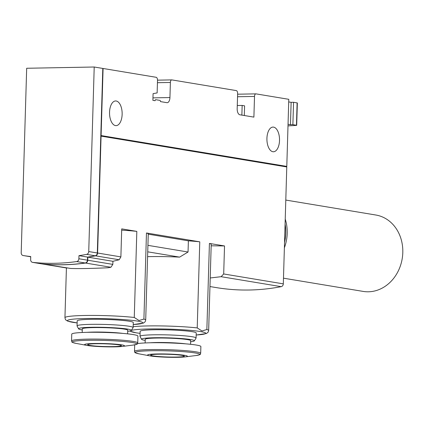 <?xml version="1.0" encoding="UTF-8"?>
<svg xmlns="http://www.w3.org/2000/svg" width="424" height="424" viewBox="0 0 424 424"><rect width="100%" height="100%" fill="white"/><g stroke="black" fill="none" stroke-linecap="round" stroke-linejoin="round"><path stroke-width="0.64" d="M286.025 166.409L286.794 166.399L288.786 99.311L256.022 93.874A2.804 1.431 -91.1 0 0 255.889 93.863A2.804 1.431 -91.1 0 0 254.511 96.433L253.897 117.114L239.878 114.787A5.613 2.867 -91.1 0 1 237.18 108.724L237.631 93.63A2.804 1.431 -91.1 0 0 236.279 90.593L171.9 79.908A2.804 1.431 -91.1 0 0 171.762 79.898A2.804 1.431 -91.1 0 0 170.384 82.463L169.939 97.557A5.613 2.867 -91.1 0 1 167.183 102.693A5.613 2.867 -91.1 0 1 166.913 102.672L160.479 101.606A1.124 0.572 -91.1 0 0 159.943 100.393L155.735 99.693A1.124 0.572 -91.1 0 0 155.682 99.693A1.124 0.572 -91.1 0 0 155.131 100.716L152.889 100.345L153.091 93.635L157.134 92.92L157.511 80.327A2.804 1.431 -91.1 0 0 156.165 77.295L103.085 68.481L101.092 135.563L100.806 135.569M122.138 114.342A12.344 6.302 -91.1 0 1 116.07 125.637A12.344 6.302 -91.1 0 1 109.54 113.415A12.344 6.302 -91.1 0 1 115.614 100.954A12.344 6.302 -91.1 0 1 122.138 114.342M279.517 140.471A12.344 6.302 -91.1 0 1 273.448 151.766A12.344 6.302 -91.1 0 1 266.919 139.544A12.344 6.302 -91.1 0 1 272.992 127.083A12.344 6.302 -91.1 0 1 279.517 140.471M286.794 166.399L101.092 135.563M102.793 68.487L103.085 68.481M133.157 326.703A40.402 3.27 1.7 0 1 197.218 327.927L199.773 241.834L146.466 232.988A40.402 3.27 1.7 0 1 148.262 234.011L145.702 320.104A40.402 3.27 1.7 0 0 143.911 319.076L146.466 232.988M147.589 256.663A40.402 3.27 1.7 0 1 179.628 257.124L188.049 252.015L188.383 240.837A40.402 3.27 1.7 0 1 199.773 241.834M66.414 267.984L64.941 317.703A40.402 3.27 1.7 0 1 90.169 315.424A40.402 3.27 1.7 0 1 134.265 317.475L136.825 231.382L121.715 228.875L120.882 256.891L97.605 253.027A2.804 2.401 99.4 0 1 95.474 255.831A246.895 211.353 99.4 0 1 87.842 257.14L112.922 261.306L119.192 259.769L120.882 256.891M121.677 230.147A40.402 3.27 1.7 0 1 136.825 231.382M87.842 257.14L87.752 260.225A2.804 2.401 99.4 0 1 85.505 263.044A246.895 211.353 99.4 0 1 41.589 263.861L70.723 268.456C78.848 268.758 91.266 268.524 107.988 267.761L110.903 267.258L112.832 264.385L112.922 261.306M188.383 240.837L148.257 234.175M209.419 243.44A40.402 3.27 1.7 0 1 211.21 244.463L208.656 330.556A40.402 3.27 1.7 0 0 206.864 329.528L209.419 243.44L224.524 245.947A112.228 9.079 -178.3 0 0 211.168 245.814M66.987 268.074L41.462 263.839A2.804 2.401 99.4 0 0 41.589 263.861M97.605 253.027L101.076 136.125L286.778 166.955L283.311 283.863A2.804 2.401 99.4 0 1 281.176 286.661A246.895 211.353 99.4 0 1 217.745 287.838A2.804 2.401 99.4 0 1 217.724 287.838A2.804 2.401 99.4 0 1 217.708 287.832M283.311 283.863L223.692 273.962L221.121 276.692L210.214 277.974M223.692 273.962L224.524 245.947M244.304 115.524L244.59 105.836L242.157 105.433L237.276 105.523M134.265 317.475L139.024 320.512L143.911 319.076M197.218 327.927L201.972 330.964L206.864 329.528M242.157 105.433L241.871 115.116M287.997 125.87A84.169 6.811 -178.3 0 0 296.323 125.387L296.689 125.313L297.356 102.953L293.546 102.279L291.134 102.327L290.466 124.688L288.044 124.285M291.134 102.327L288.707 101.924M296.689 125.313L292.878 124.64L290.466 124.688M293.546 102.279L292.878 124.64M139.994 336.349L140.143 331.319A28.058 2.268 1.7 0 1 160.802 329.74A28.058 2.268 1.7 0 1 192.311 331.701A28.058 2.268 1.7 0 1 196.233 332.983L196.084 338.013A28.058 2.268 -178.3 0 0 168.105 334.912A28.058 2.268 -178.3 0 0 139.994 336.349A28.058 2.268 -178.3 0 0 140.021 336.455L141.558 339.295A26.436 2.141 -178.3 0 0 145.209 340.398M77.046 325.897L77.195 320.867A28.058 2.268 1.7 0 1 90.932 319.325A28.058 2.268 1.7 0 1 129.357 321.249A28.058 2.268 1.7 0 1 133.284 322.531L133.131 327.561A28.058 2.268 -178.3 0 0 118.996 325.166A28.058 2.268 -178.3 0 0 90.784 324.355A28.058 2.268 -178.3 0 0 77.046 325.897A28.058 2.268 -178.3 0 0 77.073 326.003L78.61 328.844A26.436 2.141 -178.3 0 0 82.256 329.946M188.049 252.015L147.923 245.353M179.628 257.124L147.732 251.829M127.688 331.292A26.436 2.141 -178.3 0 0 131.398 330.407L133.099 327.667A28.058 2.268 -178.3 0 0 133.131 327.561M131.398 330.407A26.436 2.141 -178.3 0 0 118.646 328.096A26.436 2.141 -178.3 0 0 91.526 327.286A26.436 2.141 -178.3 0 0 78.61 328.844M127.613 333.842L127.719 330.201A22.726 1.839 -178.3 0 0 116.271 328.261A22.726 1.839 -178.3 0 0 93.418 327.604A22.726 1.839 -178.3 0 0 82.293 328.849L82.182 332.496M137.731 342.91L137.933 336.099A33.104 2.676 -178.3 0 0 121.253 333.275A33.104 2.676 -178.3 0 0 87.959 332.315A33.104 2.676 -178.3 0 0 71.746 334.133L71.545 340.944C72.806 342.449 69.653 341.643 76.018 343.382A32.182 2.602 -178.3 0 1 88.197 340.302A32.182 2.602 -178.3 0 1 126.723 341.792A32.182 2.602 -178.3 0 1 133.12 345.078C139.581 343.716 136.385 344.336 137.731 342.91A33.104 2.676 -178.3 0 0 121.052 340.085A33.104 2.676 -178.3 0 0 87.757 339.126A33.104 2.676 -178.3 0 0 71.545 340.944M94.372 343.488A19.944 1.617 -178.3 0 0 86.825 345.396A19.944 1.617 -178.3 0 0 104.495 346.79A19.944 1.617 -178.3 0 0 122.218 346.445A19.944 1.617 -178.3 0 0 118.248 344.41A19.944 1.617 -178.3 0 0 94.372 343.488M113.123 346.604A16.833 1.362 1.7 0 1 96.195 346.116A16.833 1.362 1.7 0 1 87.715 344.68A16.833 1.362 1.7 0 1 100.112 343.731A16.833 1.362 1.7 0 1 119.012 344.908A16.833 1.362 1.7 0 1 121.37 345.677A16.833 1.362 1.7 0 1 113.123 346.604M190.641 341.744A26.436 2.141 -178.3 0 0 194.351 340.859L196.047 338.119A28.058 2.268 -178.3 0 0 196.084 338.013M194.351 340.859A26.436 2.141 -178.3 0 0 168.021 337.838A26.436 2.141 -178.3 0 0 141.558 339.295M190.562 344.293L190.673 340.652A22.726 1.839 -178.3 0 0 168.01 338.14A22.726 1.839 -178.3 0 0 145.241 339.301L145.135 342.947M134.689 344.839L134.498 351.395A33.104 2.676 -178.3 0 1 167.666 349.699A33.104 2.676 -178.3 0 1 200.679 353.362L200.881 346.551A33.104 2.676 -178.3 0 0 174.662 343.149A33.104 2.676 -178.3 0 0 137.519 343.594M150.345 355.948A19.944 1.617 -178.3 0 0 168.037 357.262A19.944 1.617 -178.3 0 0 185.166 356.897A19.944 1.617 -178.3 0 0 167.538 354.019A19.944 1.617 -178.3 0 0 149.773 355.847A19.944 1.617 -178.3 0 0 150.345 355.948M181.965 355.36A16.833 1.362 1.7 0 1 184.318 356.128A16.833 1.362 1.7 0 1 167.453 356.992A16.833 1.362 1.7 0 1 150.663 355.132A16.833 1.362 1.7 0 1 163.06 354.183A16.833 1.362 1.7 0 1 181.965 355.36M101.076 136.125L100.79 136.131M94.213 67.008L102.799 68.434L97.319 252.98A2.804 2.401 99.4 0 1 95.188 255.783A246.895 211.353 99.4 0 1 87.556 257.092L78.97 255.667L78.88 258.751A2.804 2.401 99.4 0 1 76.633 261.571A246.895 211.353 99.4 0 1 32.722 262.387A2.804 2.401 99.4 0 1 32.59 262.371A2.804 2.401 99.4 0 1 30.639 259.647L30.729 256.562A246.895 211.353 99.4 0 1 23.172 255.534A2.804 2.401 99.4 0 1 23.15 255.534A2.804 2.401 99.4 0 1 21.2 252.81L26.675 68.264L94.213 67.008L88.738 251.554A2.804 2.401 99.4 0 1 86.602 254.358A246.895 211.353 99.4 0 1 78.97 255.667M78.88 258.751L87.466 260.177L87.556 257.092M87.466 260.177A2.804 2.401 99.4 0 1 85.219 262.997A246.895 211.353 99.4 0 1 41.303 263.813A2.804 2.401 99.4 0 1 41.176 263.792A2.804 2.401 99.4 0 1 41.049 263.77M286.014 166.828L286.025 166.356L100.806 135.606M285.087 224.01A38.717 33.146 99.4 0 1 285.771 233.168A38.717 33.146 99.4 0 1 284.541 242.364M285.23 219.086A38.717 33.146 99.4 0 1 287.202 233.407A38.717 33.146 99.4 0 1 284.377 247.817M285.797 200.07L375.855 215.021A38.717 33.146 99.4 0 1 402.8 252.598A38.717 33.146 99.4 0 1 363.172 291.41L283.476 278.181M85.505 263.044L110.903 267.258M217.745 287.838L209.959 286.55L217.724 287.838M281.176 286.661L221.121 276.692M119.192 259.769L95.474 255.831M237.535 96.746L254.511 96.433M157.442 82.707L170.384 82.463M152.963 97.875L169.939 97.557M297.118 102.873L296.456 125.234M87.752 260.225L112.832 264.385M131.361 330.46A37.593 3.042 1.7 0 1 161.92 328.966A37.593 3.042 1.7 0 1 200.51 331.552A37.593 3.042 1.7 0 1 196.174 335.008M140.084 333.344A37.593 3.042 1.7 0 1 130.783 330.757M64.941 317.703L65.338 319.32L66.006 320.147L67.75 321.148L77.136 322.913A37.593 3.042 1.7 0 1 83.078 318.588A37.593 3.042 1.7 0 1 137.562 321.101A37.593 3.042 1.7 0 1 133.221 324.556M122.759 333.391A22.726 1.839 -178.3 0 0 93.285 332.072A22.726 1.839 -178.3 0 0 87.053 332.331M185.712 343.843A22.726 1.839 -178.3 0 0 150.006 342.783M200.679 353.362C199.333 354.787 202.529 354.167 196.073 355.524A32.182 2.602 -178.3 0 0 167.634 350.876A32.182 2.602 -178.3 0 0 138.966 353.833C132.601 352.095 135.754 352.901 134.498 351.395M76.633 261.571L85.219 262.997M95.188 255.783L86.602 254.358M97.319 252.98L88.738 251.554M32.722 262.387L41.303 263.813M30.724 256.79L23.172 255.534L30.724 256.79M157.511 80.163L171.762 79.898M237.61 94.202L255.889 93.863M129.543 331.043L136.343 332.856L140.084 333.365M196.174 335.029L206.446 333.529L208.152 332.146L208.656 330.556M133.221 324.577L143.492 323.077L145.204 321.694L145.702 320.104M122.218 346.445L133.12 345.078M86.825 345.396L76.018 343.382M185.166 356.897L196.073 355.524M149.773 355.847L138.966 353.833M32.59 262.371L41.176 263.792"/></g></svg>
